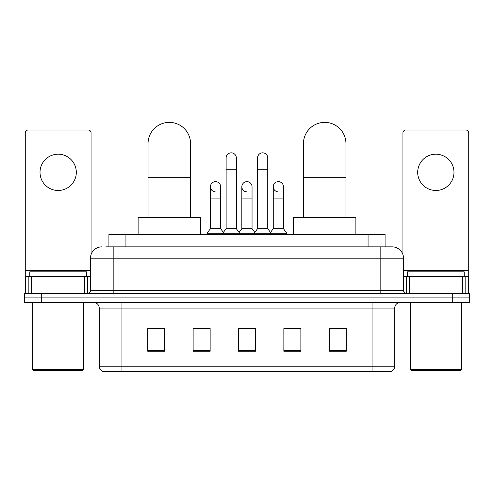 <?xml version="1.0" encoding="UTF-8"?>
<svg xmlns="http://www.w3.org/2000/svg" width="494" height="494" viewBox="0 0 494 494"><rect width="100%" height="100%" fill="white"/><g stroke="black" fill="none" stroke-linecap="round" stroke-linejoin="round"><path stroke-width="0.74" d="M108.921 246.858L108.921 234.384L385.079 234.384L385.079 246.858M106.056 246.858L388.204 246.858M105.796 246.858L113.169 246.858L113.169 258.201L90.482 258.201L90.482 290.521A2.834 2.834 0 0 1 87.648 293.362M101.826 246.858A11.343 11.343 0 0 0 90.482 258.201M392.174 246.858A11.343 11.343 0 0 1 403.518 258.201L380.831 258.201L380.831 246.858L392.001 246.858M403.518 258.201L403.518 290.521C403.684 292.244 404.629 293.189 406.352 293.362M41.712 293.362L24.7 293.362L24.7 297.894L41.712 297.894L24.7 297.894L24.7 302.433L41.712 302.433L41.712 297.894L452.288 297.894L41.712 297.894L41.712 293.362L452.288 293.362L452.288 297.894L469.3 297.894L452.288 297.894L452.288 302.433L41.712 302.433M452.288 302.433L469.3 302.433L469.3 293.362L452.288 293.362M394.725 366.171C394.57 368.894 393.212 370.704 390.643 371.618L372.044 371.618L372.044 366.171L394.725 366.171L394.725 308.102A5.669 5.669 0 0 1 400.399 302.433M372.044 371.618L103.357 371.618A5.669 5.669 0 0 1 99.275 366.171L99.275 308.102C98.936 304.662 97.046 302.773 93.601 302.433M346.238 351.259L346.238 328.578L329.226 328.578L329.226 351.259L346.238 351.259M300.871 351.259L300.871 328.578L283.859 328.578L283.859 351.259L300.871 351.259M164.774 351.259L164.774 328.578L147.762 328.578L147.762 351.259L164.774 351.259M210.141 351.259L210.141 328.578L193.129 328.578L193.129 351.259L210.141 351.259M255.509 351.259L255.509 328.578L238.491 328.578L238.491 351.259L255.509 351.259M99.275 366.171L121.956 366.171L121.956 371.618L114.287 371.618M361.843 371.618L132.157 371.618M329.226 328.689L345.108 328.689M148.892 328.689L164.774 328.689M241.27 328.689L252.613 328.689M58.156 154.196A18.148 18.148 0 0 0 40.014 172.344A18.148 18.148 0 0 0 58.156 190.486A18.148 18.148 0 0 0 76.304 172.344A18.148 18.148 0 0 0 58.156 154.196M84.672 293.362L84.672 276.35L31.647 276.35L31.647 293.362M91.05 254.657L91.05 132.874A2.834 2.834 0 0 0 88.216 130.039L28.102 130.039A2.834 2.834 0 0 0 25.268 132.874L25.268 276.35L31.647 276.35M84.672 276.35L90.482 276.35M25.268 293.362L25.268 276.35M82.541 370.481L33.771 370.481L32.641 369.351L83.677 369.351L82.541 370.481M32.641 302.433L32.641 369.351M83.677 302.433L83.677 369.351M86.512 276.35L86.512 271.811L29.807 271.811L29.807 276.35M148.039 217.372L148.039 143.649A21.267 21.267 0 0 1 169.306 122.382A21.267 21.267 0 0 1 190.573 143.649A21.267 21.267 0 0 0 169.306 122.382M190.573 217.372L190.573 143.649M200.496 234.384L200.496 217.372L138.116 217.372L138.116 234.384M303.427 217.372L303.427 143.649A21.267 21.267 0 0 1 324.694 122.382A21.267 21.267 0 0 1 345.961 143.649A21.267 21.267 0 0 0 324.694 122.382M345.961 217.372L345.961 143.649M355.884 234.384L355.884 217.372L293.504 217.372L293.504 234.384M226.129 169.281L236.336 169.281L236.336 228.71L226.129 228.71L226.129 157.938A5.107 5.107 0 0 1 231.556 152.844A5.107 5.107 0 0 1 236.336 157.938A5.107 5.107 0 0 0 231.556 152.844M226.129 228.71L222.726 233.248L222.726 234.384M236.336 228.71L239.738 233.248L207.023 233.248L207.023 234.384M257.547 228.71L257.547 169.281L267.754 169.281L267.754 228.71L257.547 228.71L254.144 233.248L239.738 233.248L239.738 234.384M257.547 169.281L257.547 157.938A5.107 5.107 0 0 1 262.975 152.844A5.107 5.107 0 0 1 267.754 157.938A5.107 5.107 0 0 0 262.975 152.844M267.754 228.71L271.157 233.248L254.144 233.248L254.144 234.384M283.463 228.71L283.463 198.088L273.256 198.088L273.256 228.71L283.463 228.71L286.866 233.248L271.157 233.248L271.157 234.384M215.205 191.839A5.107 5.107 0 0 1 210.425 186.744A5.107 5.107 0 0 1 215.847 181.65A5.107 5.107 0 0 1 220.633 186.744L220.633 198.088L210.425 198.088L210.425 186.744M220.633 198.088L220.633 228.71L210.425 228.71L210.425 198.088M210.425 228.71L207.023 233.248M220.633 228.71L223.381 232.378M246.623 191.839A5.107 5.107 0 0 1 241.838 186.744A5.107 5.107 0 0 1 247.266 181.65A5.107 5.107 0 0 1 252.045 186.744L252.045 198.088L241.838 198.088L241.838 186.744M252.045 198.088L252.045 228.71L241.838 228.71L241.838 198.088M241.838 228.71L239.09 232.378M252.045 228.71L254.799 232.378M278.042 191.839A5.107 5.107 0 0 1 273.256 186.744A5.107 5.107 0 0 1 278.678 181.65A5.107 5.107 0 0 1 283.463 186.744L283.463 198.088M273.256 228.71L270.508 232.378M286.866 233.248L286.866 234.384M435.844 154.196A18.148 18.148 0 0 0 417.696 172.344A18.148 18.148 0 0 0 435.844 190.486A18.148 18.148 0 0 0 453.986 172.344A18.148 18.148 0 0 0 435.844 154.196M462.353 293.362L462.353 276.35L409.328 276.35L409.328 293.362M468.732 293.362L468.732 276.35L468.732 293.362M462.353 276.35L468.732 276.35L468.732 132.874A2.834 2.834 0 0 0 465.898 130.039L405.784 130.039A2.834 2.834 0 0 0 402.95 132.874L402.95 254.657M403.518 276.35L409.328 276.35M460.229 370.481L411.459 370.481L410.323 369.351L461.359 369.351L460.229 370.481M410.323 302.433L410.323 369.351M461.359 302.433L461.359 369.351M464.193 276.35L464.193 271.811L407.488 271.811L407.488 276.35M125.933 246.858L125.933 234.384M368.067 246.858L368.067 234.384M113.169 293.362L113.169 290.521L403.518 290.521M90.482 290.521L113.169 290.521L113.169 258.201L380.831 258.201L380.831 293.362M372.044 302.433L372.044 308.102L99.275 308.102M394.725 308.102L372.044 308.102L372.044 366.171L121.956 366.171L121.956 302.433M255.509 350.474L238.491 350.474M210.141 350.474L193.129 350.474M164.774 350.474L147.762 350.474M300.871 350.474L283.859 350.474M346.238 350.474L329.226 350.474M90.482 270.675L25.268 270.675M87.463 276.35L87.463 293.362M25.311 276.35L25.311 293.362M28.856 293.362L28.856 276.35M148.039 177.673L190.573 177.673M303.427 177.673L345.961 177.673M468.732 270.675L403.518 270.675M468.689 293.362L468.689 276.35M465.144 276.35L465.144 293.362M406.537 293.362L406.537 276.35M236.336 169.281L236.336 157.938M267.754 169.281L267.754 157.938M273.256 198.088L273.256 186.744"/></g></svg>
